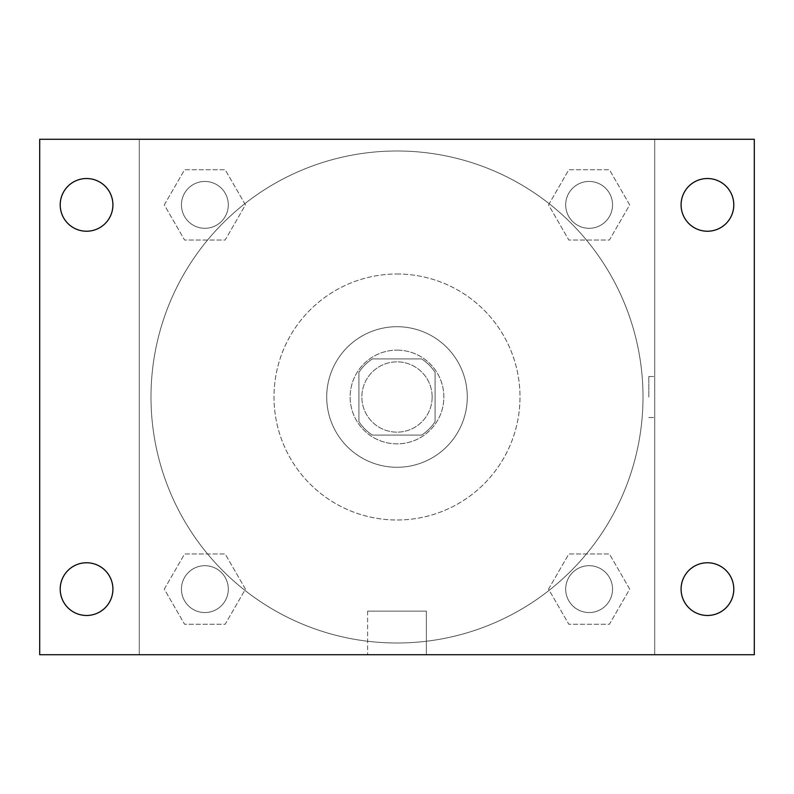 <?xml version="1.0" encoding="UTF-8"?>
<svg xmlns="http://www.w3.org/2000/svg" width="794" height="794" viewBox="0 0 794 794"><rect width="100%" height="100%" fill="white"/><g stroke="black" fill="none" stroke-linecap="round" stroke-linejoin="round"><path stroke-width="0.6" stroke-dasharray="3.97 2.98" d="M432.144 397A35.144 35.144 0 0 0 379.433 366.56A35.144 35.144 0 0 0 379.433 427.44A35.144 35.144 0 0 0 432.144 397A35.144 35.144 0 0 0 379.433 366.56A35.144 35.144 0 0 0 379.433 427.44A35.144 35.144 0 0 0 432.144 397M421.654 435.072L372.346 435.072A45.357 45.357 0 0 1 358.928 421.654L358.928 372.346A45.357 45.357 0 0 1 372.346 358.928L421.654 358.928A45.357 45.357 0 0 1 435.072 372.346L435.072 421.654A45.357 45.357 0 0 1 421.654 435.072L372.346 435.072A45.357 45.357 0 0 1 358.928 421.654L358.928 372.346A45.357 45.357 0 0 1 372.346 358.928L421.654 358.928A45.357 45.357 0 0 1 435.072 372.346L435.072 421.654A45.357 45.357 0 0 1 421.654 435.072M397 350.144A46.856 46.856 0 0 1 437.583 420.433A46.856 46.856 0 0 1 356.417 420.433A46.856 46.856 0 0 1 397 350.144A46.856 46.856 0 0 0 350.144 397A46.856 46.856 0 0 0 397 443.856A46.856 46.856 0 0 0 443.856 397A46.856 46.856 0 0 0 397 350.144M397 326.711A70.289 70.289 0 0 1 457.87 432.144A70.289 70.289 0 0 1 336.13 432.144A70.289 70.289 0 0 1 397 326.711A70.289 70.289 0 0 1 457.87 432.144A70.289 70.289 0 0 1 336.13 432.144A70.289 70.289 0 0 1 397 326.711M397 273.999A123.001 123.001 0 0 1 503.525 458.505A123.001 123.001 0 0 1 290.475 458.505A123.001 123.001 0 0 1 397 273.999A123.001 123.001 0 0 0 273.999 397A123.001 123.001 0 0 0 397 520.001A123.001 123.001 0 0 0 520.001 397A123.001 123.001 0 0 0 397 273.999M164.298 204.882L184.585 169.737L225.168 169.737L245.455 204.882L225.168 240.026L184.585 240.026L164.298 204.882L184.585 169.737L225.168 169.737L245.455 204.882L225.168 240.026L184.585 240.026L164.298 204.882L184.585 169.737L225.168 169.737L245.455 204.882L225.168 240.026L184.585 240.026L164.298 204.882M164.298 589.118L184.585 553.974L225.168 553.974L245.455 589.118L225.168 624.263L184.585 624.263L164.298 589.118L184.585 553.974L225.168 553.974L245.455 589.118L225.168 624.263L184.585 624.263L164.298 589.118L184.585 553.974L225.168 553.974L245.455 589.118L225.168 624.263L184.585 624.263L164.298 589.118M139.278 654.722L139.278 139.278L654.722 139.278L654.722 654.722L139.278 654.722L139.278 139.278L654.722 139.278L654.722 654.722L139.278 654.722L139.278 139.278L654.722 139.278L654.722 654.722L39.7 654.722L39.7 139.278L139.278 139.278L139.278 654.722M548.545 204.882L568.832 169.737L609.415 169.737L629.702 204.882L609.415 240.026L568.832 240.026L548.545 204.882L568.832 169.737L609.415 169.737L629.702 204.882L609.415 240.026L568.832 240.026L548.545 204.882L568.832 169.737L609.415 169.737L629.702 204.882L609.415 240.026L568.832 240.026L548.545 204.882M548.545 589.118L568.832 553.974L609.415 553.974L629.702 589.118L609.415 624.263L568.832 624.263L548.545 589.118L568.832 553.974L609.415 553.974L629.702 589.118L609.415 624.263L568.832 624.263L548.545 589.118L568.832 553.974L609.415 553.974L629.702 589.118L609.415 624.263L568.832 624.263L548.545 589.118M417.505 139.278L376.495 139.287L417.505 139.278M643.011 397A246.011 246.011 0 0 0 273.999 183.95A246.011 246.011 0 0 0 273.999 610.05A246.011 246.011 0 0 0 643.011 397A246.011 246.011 0 0 0 273.999 183.95A246.011 246.011 0 0 0 273.999 610.05A246.011 246.011 0 0 0 643.011 397M228.305 589.118A23.433 23.433 0 0 0 193.16 568.832A23.433 23.433 0 0 0 193.16 609.415A23.433 23.433 0 0 0 228.305 589.118A23.433 23.433 0 0 0 193.16 568.832A23.433 23.433 0 0 0 193.16 609.415A23.433 23.433 0 0 0 228.305 589.118A23.433 23.433 0 0 0 193.16 568.832A23.433 23.433 0 0 0 193.16 609.415A23.433 23.433 0 0 0 228.305 589.118A23.433 23.433 0 0 0 193.16 568.832A23.433 23.433 0 0 0 193.16 609.415A23.433 23.433 0 0 0 228.305 589.118M228.305 204.882A23.433 23.433 0 0 0 193.16 184.585A23.433 23.433 0 0 0 193.16 225.168A23.433 23.433 0 0 0 228.305 204.882A23.433 23.433 0 0 0 193.16 184.585A23.433 23.433 0 0 0 193.16 225.168A23.433 23.433 0 0 0 228.305 204.882A23.433 23.433 0 0 0 193.16 184.585A23.433 23.433 0 0 0 193.16 225.168A23.433 23.433 0 0 0 228.305 204.882A23.433 23.433 0 0 0 193.16 184.585A23.433 23.433 0 0 0 193.16 225.168A23.433 23.433 0 0 0 228.305 204.882M612.551 204.882A23.433 23.433 0 0 0 577.407 184.585A23.433 23.433 0 0 0 577.407 225.168A23.433 23.433 0 0 0 612.551 204.882A23.433 23.433 0 0 0 577.407 184.585A23.433 23.433 0 0 0 577.407 225.168A23.433 23.433 0 0 0 612.551 204.882A23.433 23.433 0 0 0 577.407 184.585A23.433 23.433 0 0 0 577.407 225.168A23.433 23.433 0 0 0 612.551 204.882A23.433 23.433 0 0 0 577.407 184.585A23.433 23.433 0 0 0 577.407 225.168A23.433 23.433 0 0 0 612.551 204.882M565.695 589.118A23.433 23.433 0 0 1 600.84 568.832A23.433 23.433 0 0 1 600.84 609.415A23.433 23.433 0 0 1 565.695 589.118A23.433 23.433 0 0 1 600.84 568.832A23.433 23.433 0 0 1 600.84 609.415A23.433 23.433 0 0 1 565.695 589.118M426.378 654.722L367.622 654.722L426.378 654.722L367.622 654.722L426.378 654.722L426.378 611.142L367.622 611.142L426.378 611.142L367.622 611.142L426.378 611.142L426.378 654.722M139.278 397L139.278 376.495L139.287 397M654.722 397L654.722 376.495L654.722 397M648.817 397L648.817 376.495L648.817 397M654.722 139.278L754.3 139.278L754.3 654.722L654.722 654.722L654.722 139.278M86.556 231.233A26.361 26.361 0 0 0 109.383 191.701A26.361 26.361 0 0 0 63.728 191.701A26.361 26.361 0 0 0 86.556 231.233M86.556 615.479A26.361 26.361 0 0 0 109.383 575.948A26.361 26.361 0 0 0 63.728 575.948A26.361 26.361 0 0 0 86.556 615.479M707.444 231.233A26.361 26.361 0 0 0 730.272 191.701A26.361 26.361 0 0 0 684.617 191.701A26.361 26.361 0 0 0 707.444 231.233M707.444 615.479A26.361 26.361 0 0 0 730.272 575.948A26.361 26.361 0 0 0 684.617 575.948A26.361 26.361 0 0 0 707.444 615.479M612.551 589.118A23.433 23.433 0 0 0 577.407 568.832A23.433 23.433 0 0 0 577.407 609.415A23.433 23.433 0 0 0 612.551 589.118A23.433 23.433 0 0 0 577.407 568.832A23.433 23.433 0 0 0 577.407 609.415A23.433 23.433 0 0 0 612.551 589.118M648.817 417.505L654.722 417.505L648.817 417.505M648.817 376.495L654.722 376.495L648.817 376.495M367.622 611.142L367.622 654.722L367.622 611.142"/><path stroke-width="1.19" d="M39.7 139.278L754.3 139.278L754.3 654.722L39.7 654.722L39.7 139.278M86.556 562.767A26.361 26.361 0 0 1 112.917 589.118A26.361 26.361 0 0 1 86.556 615.479A26.361 26.361 0 0 1 60.205 589.118A26.361 26.361 0 0 1 86.556 562.767M707.444 562.767A26.361 26.361 0 0 1 733.795 589.118A26.361 26.361 0 0 1 707.444 615.479A26.361 26.361 0 0 1 681.083 589.118A26.361 26.361 0 0 1 707.444 562.767M707.444 178.521A26.361 26.361 0 0 1 733.795 204.882A26.361 26.361 0 0 1 707.444 231.233A26.361 26.361 0 0 1 681.083 204.882A26.361 26.361 0 0 1 707.444 178.521M86.556 178.521A26.361 26.361 0 0 1 112.917 204.882A26.361 26.361 0 0 1 86.556 231.233A26.361 26.361 0 0 1 60.205 204.882A26.361 26.361 0 0 1 86.556 178.521"/></g></svg>
